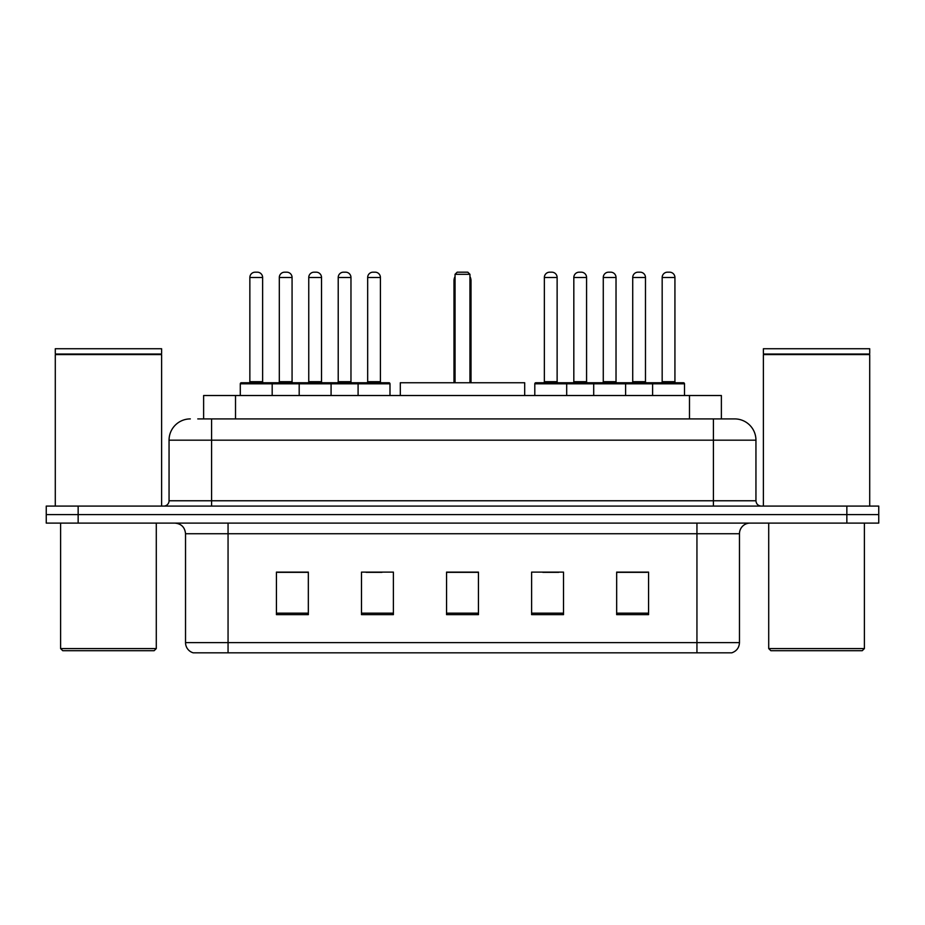 <?xml version="1.0" encoding="UTF-8"?>
<svg xmlns="http://www.w3.org/2000/svg" width="925" height="925" viewBox="0 0 925 925"><rect width="100%" height="100%" fill="white"/><g stroke="black" fill="none" stroke-linecap="round" stroke-linejoin="round"><path stroke-width="1.39" d="M197.765 418.909L211.582 418.909L197.765 418.909L203.627 418.909L203.627 395.518L721.373 395.518L721.373 418.909M190.319 418.909A21.263 21.263 0 0 0 169.055 440.173L169.055 500.772A5.319 5.319 0 0 1 163.737 506.091M734.681 418.909A21.263 21.263 0 0 1 755.945 440.173L211.582 440.173L211.582 418.909L734.357 418.909M755.945 440.173L755.945 500.772C756.268 504.009 758.038 505.778 761.263 506.091M78.151 506.091L46.25 506.091L46.25 514.601L78.151 514.601L46.25 514.601L46.25 523.099L78.151 523.099L78.151 514.601L846.849 514.601L78.151 514.601L78.151 506.091L846.849 506.091L846.849 514.601L878.75 514.601L846.849 514.601L846.849 523.099L78.151 523.099M846.849 523.099L878.75 523.099L878.75 506.091L846.849 506.091M739.468 642.609C739.179 647.708 736.624 651.107 731.814 652.819L696.941 652.819L696.941 642.609L739.468 642.609L739.468 533.737A10.637 10.637 0 0 1 750.106 523.099M696.941 652.819L193.186 652.819A10.637 10.637 0 0 1 185.532 642.609L185.532 533.737C184.896 527.273 181.358 523.735 174.894 523.099M648.564 614.651L648.564 572.113L616.663 572.113L616.663 614.651L648.564 614.651M563.51 614.651L563.51 572.113L531.609 572.113L531.609 614.651L563.51 614.651M308.337 614.651L308.337 572.113L276.436 572.113L276.436 614.651L308.337 614.651M393.391 614.651L393.391 572.113L361.49 572.113L361.49 614.651L393.391 614.651M478.445 614.651L478.445 572.113L446.555 572.113L446.555 614.651L478.445 614.651M616.663 572.332L647.072 572.332M631.128 572.332L617.622 572.332M366.069 572.332L382.013 572.332M307.169 572.332L293.664 572.332M277.708 572.332L308.337 572.332M542.778 572.332L558.723 572.332M478.445 572.332L446.555 572.332M154.163 650.691L62.727 650.691L60.599 648.564L156.29 648.564L154.163 650.691M60.599 523.099L60.599 648.564M156.29 523.099L156.29 648.564M55.292 354.587L161.609 354.587L55.292 354.587L55.292 506.091M161.609 354.587L161.609 506.091M161.077 354.055L55.824 354.055M161.609 353.523L161.609 348.737L55.292 348.737L55.292 353.523M524.695 395.518L524.695 382.753L400.305 382.753L400.305 395.518M455.054 274.309L457.181 272.181L467.819 272.181L469.946 274.309L455.054 274.309L455.054 382.753M469.946 274.309L469.946 382.753M471.01 382.753L471.01 280.691A8.51 8.51 0 0 0 469.946 276.575M453.99 382.753L453.99 280.691L455.054 280.691M862.273 650.691L770.837 650.691L768.71 648.564L864.401 648.564L862.273 650.691M768.71 523.099L768.71 648.564M864.401 523.099L864.401 648.564M763.391 354.587L869.708 354.587L763.391 354.587L763.391 506.091M869.708 354.587L869.708 506.091M869.176 354.055L763.923 354.055M869.708 353.523L869.708 348.737L763.391 348.737L763.391 353.523M358.091 395.518L358.091 383.817A1.064 1.064 0 0 1 359.154 382.753L388.928 382.753A1.064 1.064 0 0 1 389.992 383.817L240.292 383.817A1.064 1.064 0 0 1 241.356 382.753L271.118 382.753L241.356 382.753M272.181 395.518L272.181 383.817A1.064 1.064 0 0 0 271.118 382.753M262.619 277.5L249.854 277.5A5.319 5.319 0 0 1 255.173 272.181L257.3 272.181A5.319 5.319 0 0 1 262.619 277.5L262.619 381.69A1.064 1.064 0 0 0 263.683 382.753M249.854 277.5L249.854 381.69A1.064 1.064 0 0 1 248.79 382.753M240.292 383.817L240.292 395.518M299.191 395.518L299.191 383.817A1.064 1.064 0 0 1 300.255 382.753L330.028 382.753L300.255 382.753M331.081 395.518L331.081 383.817A1.064 1.064 0 0 0 330.028 382.753M321.518 277.5L308.753 277.5A5.319 5.319 0 0 1 314.072 272.181L316.2 272.181A5.319 5.319 0 0 1 321.518 277.5L321.518 381.69A1.064 1.064 0 0 0 322.582 382.753M308.753 277.5L308.753 381.69A1.064 1.064 0 0 1 307.69 382.753M388.928 382.753L359.154 382.753M380.418 277.5L367.664 277.5A5.319 5.319 0 0 1 372.972 272.181L375.099 272.181A5.319 5.319 0 0 1 380.418 277.5L380.418 381.69A1.064 1.064 0 0 0 381.482 382.753M367.664 277.5L367.664 381.69A1.064 1.064 0 0 1 366.601 382.753M389.992 383.817L389.992 395.518M652.599 395.518L652.599 383.817A1.064 1.064 0 0 1 653.663 382.753L683.436 382.753A1.064 1.064 0 0 1 684.5 383.817L534.8 383.817A1.064 1.064 0 0 1 535.864 382.753L565.637 382.753A1.064 1.064 0 0 1 566.69 383.817L566.69 395.518M557.127 277.5L544.363 277.5A5.319 5.319 0 0 1 549.681 272.181L551.809 272.181A5.319 5.319 0 0 1 557.127 277.5L557.127 381.69A1.064 1.064 0 0 0 558.191 382.753M544.363 277.5L544.363 381.69A1.064 1.064 0 0 1 543.31 382.753M534.8 383.817L534.8 395.518M593.7 395.518L593.7 383.817A1.064 1.064 0 0 1 594.763 382.753L624.537 382.753A1.064 1.064 0 0 1 625.601 383.817L625.601 395.518M616.027 277.5L603.273 277.5A5.319 5.319 0 0 1 608.581 272.181L610.708 272.181A5.319 5.319 0 0 1 616.027 277.5L616.027 381.69A1.064 1.064 0 0 0 617.091 382.753M603.273 277.5L603.273 381.69A1.064 1.064 0 0 1 602.21 382.753M674.926 277.5L662.173 277.5A5.319 5.319 0 0 1 667.492 272.181L669.619 272.181A5.319 5.319 0 0 1 674.926 277.5L674.926 381.69A1.064 1.064 0 0 0 675.99 382.753M662.173 277.5L662.173 381.69A1.064 1.064 0 0 1 661.109 382.753M684.5 383.817L684.5 395.518M300.567 382.753L270.805 382.753M279.304 277.5A5.319 5.319 0 0 1 284.623 272.181L286.75 272.181A5.319 5.319 0 0 1 292.069 277.5L279.304 277.5L279.304 381.69A1.064 1.064 0 0 1 278.24 382.753M292.069 277.5L292.069 381.69A1.064 1.064 0 0 0 293.132 382.753M359.478 382.753L329.705 382.753M338.215 277.5A5.319 5.319 0 0 1 343.522 272.181L345.649 272.181A5.319 5.319 0 0 1 350.968 277.5L338.215 277.5L338.215 381.69A1.064 1.064 0 0 1 337.151 382.753M350.968 277.5L350.968 381.69A1.064 1.064 0 0 0 352.032 382.753M595.087 382.753L565.314 382.753M573.824 277.5A5.319 5.319 0 0 1 579.131 272.181L581.258 272.181A5.319 5.319 0 0 1 586.577 277.5L573.824 277.5L573.824 381.69A1.064 1.064 0 0 1 572.76 382.753M586.577 277.5L586.577 381.69A1.064 1.064 0 0 0 587.641 382.753M653.987 382.753L624.213 382.753M632.723 277.5A5.319 5.319 0 0 1 638.042 272.181L640.169 272.181A5.319 5.319 0 0 1 645.477 277.5L632.723 277.5L632.723 381.69A1.064 1.064 0 0 1 631.659 382.753M645.477 277.5L645.477 381.69A1.064 1.064 0 0 0 646.54 382.753M235.517 418.909L235.517 395.518M689.483 418.909L689.483 395.518M211.582 506.091L211.582 440.173L169.055 440.173M169.055 500.772L755.945 500.772M713.418 418.909L713.418 506.091M696.941 523.099L696.941 533.737L185.532 533.737M739.468 533.737L696.941 533.737L696.941 642.609L228.059 642.609L228.059 652.819M185.532 642.609L228.059 642.609L228.059 523.099M478.445 613.171L446.555 613.171M393.391 613.171L361.49 613.171M308.337 613.171L276.436 613.171M563.51 613.171L531.609 613.171M648.564 613.171L616.663 613.171M469.946 280.691L471.01 280.691M249.854 381.69L262.619 381.69M308.753 381.69L321.518 381.69M367.664 381.69L380.418 381.69M544.363 381.69L557.127 381.69M603.273 381.69L616.027 381.69M662.173 381.69L674.926 381.69M279.304 381.69L292.069 381.69M338.215 381.69L350.968 381.69M573.824 381.69L586.577 381.69M632.723 381.69L645.477 381.69M455.054 276.575A8.51 8.51 0 0 0 453.99 280.691"/></g></svg>
